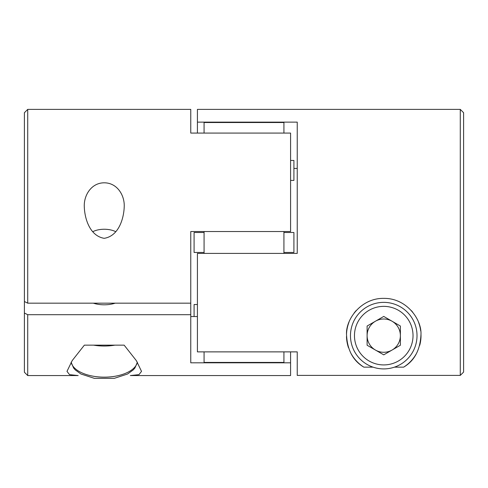 <?xml version="1.0" encoding="UTF-8"?>
<svg xmlns="http://www.w3.org/2000/svg" width="488" height="488" viewBox="0 0 488 488"><rect width="100%" height="100%" fill="white"/><g stroke="black" fill="none" stroke-linecap="round" stroke-linejoin="round"><path stroke-width="0.73" d="M104.255 182.811C91.274 182.799 83.716 195.456 84.29 206.747C84.674 218.77 89.871 235.948 104.176 238.321C118.602 236.107 123.824 218.819 124.22 206.747C124.769 195.438 117.279 182.829 104.255 182.811M27.725 109.385L24.4 112.71L24.4 372.24L27.725 375.565L78.178 375.565L69.522 374.638L66.99 371.368L72.206 360.583L84.357 345.15L124.153 345.15L136.347 360.644L141.52 371.368L138.988 374.638L130.333 375.565L290.58 375.565L290.58 362.816L190.765 362.816L190.765 231.538L290.58 231.538L290.58 133.078L190.765 133.078L190.765 109.385L27.725 109.385L27.725 303.176L190.765 303.176M24.4 313.034L27.725 314.699L190.765 314.699M27.725 314.699L27.725 375.565M27.725 303.176L24.4 301.511M416.075 354.172A37.265 37.265 0 0 1 403.643 367.147L394.432 367.147M373.058 367.147L363.847 367.147A37.265 37.265 0 0 1 351.348 354.05M348.493 347.724A37.265 37.265 0 0 1 346.486 336.452M346.51 334.146A37.265 37.265 0 0 1 348.999 322.178M354.166 312.973A37.265 37.265 0 0 1 356.277 310.459M368.111 301.816A37.265 37.265 0 0 1 368.513 301.627M383.922 298.375A37.265 37.265 0 0 1 384.227 298.375M399.251 301.755A37.265 37.265 0 0 1 399.806 302.011M411.366 310.618A37.265 37.265 0 0 1 412.763 312.259M418.558 322.342A37.265 37.265 0 0 1 420.711 330.925M420.985 334.28A37.265 37.265 0 0 1 419.735 345.297M297.235 351.872L297.235 375.4L297.235 351.872L197.42 351.872L197.42 253.412L297.235 253.412L297.235 122.134L197.42 122.134L197.42 109.385L460.275 109.385L460.275 375.4L297.235 375.4L460.275 375.4L463.6 372.07L460.275 375.4M403.643 367.147C414.513 360.766 420.296 349.811 420.985 334.28C421.656 319.323 406.535 298.107 383.922 298.375C361.236 297.887 345.852 319.146 346.51 334.146C347.12 349.676 352.897 360.681 363.847 367.147M290.58 351.872L290.58 362.816M197.42 316.535L190.765 316.535M283.924 351.872L283.924 362.425L204.076 362.425L204.076 351.872M283.924 133.078L283.924 122.525L204.076 122.525L204.076 133.078M204.076 231.538L204.076 253.412M283.924 231.538L283.924 253.412M204.076 232.495L194.09 232.495L194.09 252.455L204.076 252.455M197.42 304.53L194.09 304.53L194.09 316.535M283.924 232.495L293.91 232.495L293.91 252.455L283.924 252.455M290.58 160.454L293.91 160.454L293.91 180.42L290.58 180.42M297.235 168.415L293.91 168.415M197.42 133.078L197.42 122.134M460.275 109.385L463.6 112.71L463.6 372.07M383.745 302.365A33.276 33.276 0 0 1 412.561 352.275A33.276 33.276 0 0 1 354.928 352.275A33.276 33.276 0 0 1 383.745 302.365A33.276 33.276 0 0 1 412.561 352.275A33.276 33.276 0 0 1 354.928 352.275A33.276 33.276 0 0 1 383.745 302.365M400.38 345.242L400.38 326.033L383.745 316.431L367.11 326.033L367.11 345.242L383.745 354.849L400.38 345.242M400.38 335.64A16.635 16.635 0 0 1 375.425 350.048A16.635 16.635 0 0 1 375.425 321.232A16.635 16.635 0 0 1 400.38 335.64M93.33 303.176A19.965 9.98 0 0 0 104.255 304.799A19.965 9.98 0 0 0 115.18 303.176M92.769 231.709A15.878 7.942 180 0 1 104.255 229.25A15.878 7.942 180 0 1 115.741 231.709M114.942 345.15A33.276 16.635 180 0 1 93.568 345.15M383.745 306.36A29.28 29.28 0 0 1 409.103 350.28A29.28 29.28 0 0 1 358.387 350.28A29.28 29.28 0 0 1 383.745 306.36M137.366 362.157A33.276 16.635 180 0 1 104.255 377.157A33.276 16.635 180 0 1 71.144 362.157M137.403 362.212L134.92 367.976L133.267 369.886L127.508 374.046L114.369 378.31L94.385 378.352L80.874 373.979L75.268 369.916L73.597 367.995L71.108 362.206"/></g></svg>

